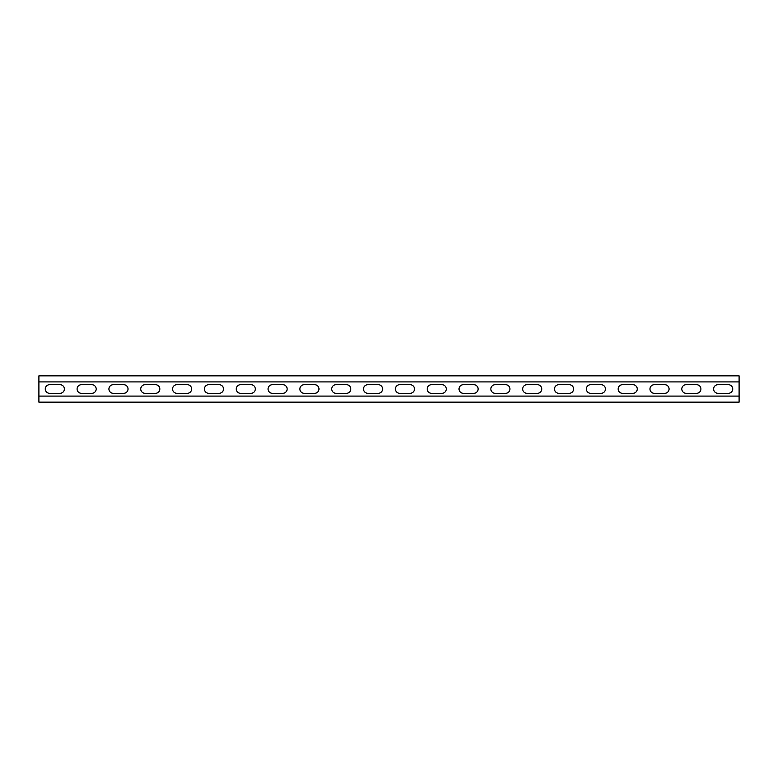 <?xml version="1.0" encoding="UTF-8"?>
<svg xmlns="http://www.w3.org/2000/svg" width="778" height="778" viewBox="0 0 778 778"><rect width="100%" height="100%" fill="white"/><g stroke="black" fill="none" stroke-linecap="round" stroke-linejoin="round"><path stroke-width="1.17" d="M38.9 396.099L739.1 396.099L739.1 402.148L38.9 402.148L38.9 375.852L739.1 375.852L739.1 381.901L38.9 381.901M739.1 396.099L739.1 381.901M686.108 393.298A4.298 4.298 0 0 1 681.81 389A4.298 4.298 0 0 1 686.108 384.702L696.611 384.702A4.298 4.298 0 0 1 700.91 389A4.298 4.298 0 0 1 696.611 393.298L686.108 393.298M622.449 393.298A4.298 4.298 0 0 1 618.16 389A4.298 4.298 0 0 1 622.449 384.702L632.952 384.702A4.298 4.298 0 0 1 637.25 389A4.298 4.298 0 0 1 632.952 393.298L622.449 393.298M558.798 393.298A4.298 4.298 0 0 1 554.5 389A4.298 4.298 0 0 1 558.798 384.702L569.302 384.702A4.298 4.298 0 0 1 573.6 389A4.298 4.298 0 0 1 569.302 393.298L558.798 393.298M495.148 393.298A4.298 4.298 0 0 1 490.85 389A4.298 4.298 0 0 1 495.148 384.702L505.651 384.702A4.298 4.298 0 0 1 509.94 389A4.298 4.298 0 0 1 505.651 393.298L495.148 393.298M431.489 393.298A4.298 4.298 0 0 1 427.19 389A4.298 4.298 0 0 1 431.489 384.702L441.992 384.702A4.298 4.298 0 0 1 446.29 389A4.298 4.298 0 0 1 441.992 393.298L431.489 393.298M367.838 393.298A4.298 4.298 0 0 1 363.54 389A4.298 4.298 0 0 1 367.838 384.702L378.341 384.702A4.298 4.298 0 0 1 382.63 389A4.298 4.298 0 0 1 378.341 393.298L367.838 393.298M304.179 393.298A4.298 4.298 0 0 1 299.88 389A4.298 4.298 0 0 1 304.179 384.702L314.682 384.702A4.298 4.298 0 0 1 318.98 389A4.298 4.298 0 0 1 314.682 393.298L304.179 393.298M240.528 393.298A4.298 4.298 0 0 1 236.23 389A4.298 4.298 0 0 1 240.528 384.702L251.031 384.702A4.298 4.298 0 0 1 255.33 389A4.298 4.298 0 0 1 251.031 393.298L240.528 393.298M176.869 393.298A4.298 4.298 0 0 1 172.57 389A4.298 4.298 0 0 1 176.869 384.702L187.372 384.702A4.298 4.298 0 0 1 191.67 389A4.298 4.298 0 0 1 187.372 393.298L176.869 393.298M113.218 393.298A4.298 4.298 0 0 1 108.92 389A4.298 4.298 0 0 1 113.218 384.702L123.721 384.702A4.298 4.298 0 0 1 128.02 389A4.298 4.298 0 0 1 123.721 393.298L113.218 393.298M49.559 393.298A4.298 4.298 0 0 1 45.27 389A4.298 4.298 0 0 1 49.559 384.702L60.062 384.702A4.298 4.298 0 0 1 64.36 389A4.298 4.298 0 0 1 60.062 393.298L49.559 393.298M81.389 393.298A4.298 4.298 0 0 1 77.09 389A4.298 4.298 0 0 1 81.389 384.702L91.892 384.702A4.298 4.298 0 0 1 96.19 389A4.298 4.298 0 0 1 91.892 393.298L81.389 393.298M145.048 393.298A4.298 4.298 0 0 1 140.75 389A4.298 4.298 0 0 1 145.048 384.702L155.551 384.702A4.298 4.298 0 0 1 159.84 389A4.298 4.298 0 0 1 155.551 393.298L145.048 393.298M208.698 393.298A4.298 4.298 0 0 1 204.4 389A4.298 4.298 0 0 1 208.698 384.702L219.202 384.702A4.298 4.298 0 0 1 223.5 389A4.298 4.298 0 0 1 219.202 393.298L208.698 393.298M272.349 393.298A4.298 4.298 0 0 1 268.06 389A4.298 4.298 0 0 1 272.349 384.702L282.852 384.702A4.298 4.298 0 0 1 287.15 389A4.298 4.298 0 0 1 282.852 393.298L272.349 393.298M336.008 393.298A4.298 4.298 0 0 1 331.71 389A4.298 4.298 0 0 1 336.008 384.702L346.511 384.702A4.298 4.298 0 0 1 350.81 389A4.298 4.298 0 0 1 346.511 393.298L336.008 393.298M399.659 393.298A4.298 4.298 0 0 1 395.37 389A4.298 4.298 0 0 1 399.659 384.702L410.162 384.702A4.298 4.298 0 0 1 414.46 389A4.298 4.298 0 0 1 410.162 393.298L399.659 393.298M463.318 393.298A4.298 4.298 0 0 1 459.02 389A4.298 4.298 0 0 1 463.318 384.702L473.821 384.702A4.298 4.298 0 0 1 478.12 389A4.298 4.298 0 0 1 473.821 393.298L463.318 393.298M526.969 393.298A4.298 4.298 0 0 1 522.67 389A4.298 4.298 0 0 1 526.969 384.702L537.472 384.702A4.298 4.298 0 0 1 541.77 389A4.298 4.298 0 0 1 537.472 393.298L526.969 393.298M590.628 393.298A4.298 4.298 0 0 1 586.33 389A4.298 4.298 0 0 1 590.628 384.702L601.131 384.702A4.298 4.298 0 0 1 605.43 389A4.298 4.298 0 0 1 601.131 393.298L590.628 393.298M654.279 393.298A4.298 4.298 0 0 1 649.98 389A4.298 4.298 0 0 1 654.279 384.702L664.782 384.702A4.298 4.298 0 0 1 669.08 389A4.298 4.298 0 0 1 664.782 393.298L654.279 393.298M717.938 393.298A4.298 4.298 0 0 1 713.64 389A4.298 4.298 0 0 1 717.938 384.702L728.441 384.702A4.298 4.298 0 0 1 732.73 389A4.298 4.298 0 0 1 728.441 393.298L717.938 393.298"/></g></svg>
